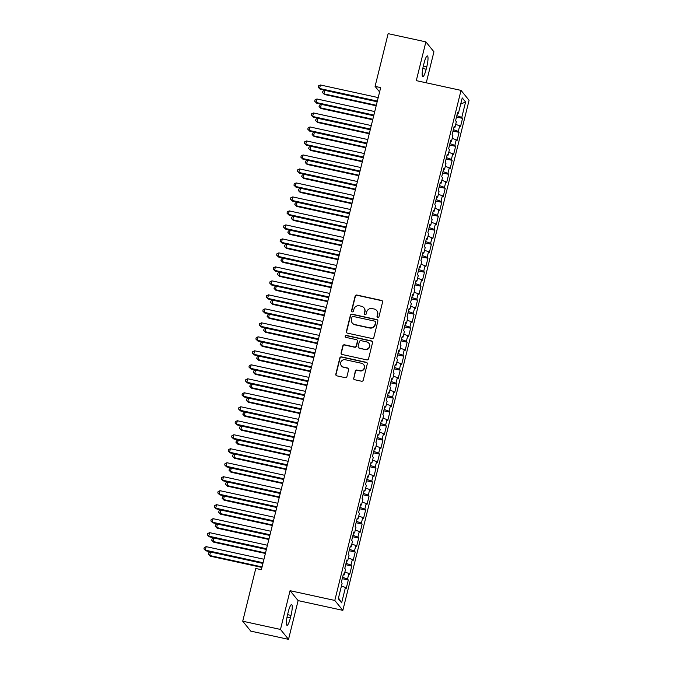 <?xml version="1.0" encoding="UTF-8"?>
<svg xmlns="http://www.w3.org/2000/svg" width="673" height="673" viewBox="0 0 673 673"><rect width="100%" height="100%" fill="white"/><g stroke="black" fill="none" stroke-linecap="round" stroke-linejoin="round"><path stroke-width="1.01" d="M377.772 317.429A1.001 0.976 -39.1 0 0 378.966 316.68L382.575 302.093A1.43 1.388 -39.1 0 0 381.549 300.419L356.841 295.035A1.43 1.388 -39.1 0 0 355.134 296.112L351.525 310.699A1.001 0.976 -39.1 0 0 352.248 311.868A1.001 0.976 -39.1 0 0 353.443 311.119L353.914 309.227A4.576 4.442 -39.1 0 1 359.39 305.794L361.451 306.24A4.576 4.442 -39.1 0 1 364.749 311.591L364.286 313.483A1.001 0.976 -39.1 0 0 365.01 314.653A1.001 0.976 -39.1 0 0 366.205 313.896L366.676 312.011A4.576 4.442 -39.1 0 1 372.152 308.571L374.213 309.025A4.576 4.442 -39.1 0 1 377.511 314.375L377.048 316.26A1.001 0.976 -39.1 0 0 377.772 317.429M353.586 378.049A1.43 1.388 -39.1 0 0 354.621 379.715L361.544 381.229A1.43 1.388 -39.1 0 0 363.26 380.152L367.265 363.95A1.43 1.388 -39.1 0 0 366.238 362.276L341.539 356.892A1.43 1.388 -39.1 0 0 339.823 357.969L335.81 374.171A1.43 1.388 -39.1 0 0 336.845 375.845L345.215 377.671A1.43 1.388 -39.1 0 0 346.932 376.594L348.648 369.662A1.43 1.388 -39.1 0 0 347.613 367.988L343.457 367.088A3.828 3.718 -39.1 0 1 341.194 361.46A3.828 3.718 -39.1 0 1 345.283 359.735L361.544 363.285A3.828 3.718 -39.1 0 1 363.807 368.905A3.828 3.718 -39.1 0 1 359.719 370.63L357.01 370.041A1.43 1.388 -39.1 0 0 355.302 371.109L353.805 378.319A1.43 1.388 -39.1 0 0 353.964 379.379M280.473 629.44L288.524 639.35L298.114 600.602L290.063 590.692L280.473 629.44L242.726 621.213L255.774 568.475L261.368 569.695L380.674 87.608L375.08 86.388L379.597 91.949M290.063 590.692L334.801 600.442L461.03 90.384L469.073 100.285L342.851 610.352L334.801 600.442M426.253 82.804L433.934 51.787L425.883 41.877L416.293 80.634L461.03 90.384M425.883 41.877L388.136 33.65L375.08 86.388M372.119 338.527A1.43 1.388 -39.1 0 0 373.826 337.451L377.839 321.248A1.43 1.388 -39.1 0 0 376.804 319.574L352.105 314.19A1.43 1.388 -39.1 0 0 350.389 315.267L346.385 331.469A1.43 1.388 -39.1 0 0 347.411 333.135L372.119 338.527M372.556 342.599L368.543 358.802A1.43 1.388 -39.1 0 1 366.827 359.878L342.128 354.494A1.43 1.388 -39.1 0 1 341.102 352.82L342.818 345.888A1.43 1.388 -39.1 0 1 344.526 344.812L354.545 346.999A1.43 1.388 -39.1 0 0 356.253 345.922L357.397 341.32A1.43 1.388 -39.1 0 0 356.362 339.646L345.93 337.375A1.001 0.976 -39.1 0 1 345.342 335.903A1.001 0.976 -39.1 0 1 346.41 335.448L371.521 340.925A1.43 1.388 -39.1 0 1 372.556 342.599M456.487 117.035L462.544 118.355L461.779 117.405L465.581 102.018L462.233 97.888L458.422 113.283L457.657 112.332L455.579 120.719L456.344 121.67L454.965 127.273L454.191 126.322L452.113 134.709L452.887 135.66L451.499 141.263L450.733 140.312L448.655 148.699L449.421 149.65L448.041 155.253L447.267 154.302L445.19 162.689L445.963 163.64L444.575 169.234L443.801 168.292L441.732 176.679L442.498 177.63L441.118 183.224L440.344 182.274L438.266 190.669L439.04 191.62L437.652 197.214L436.878 196.264L434.8 204.659L435.574 205.61L434.194 211.204L433.42 210.254L431.343 218.649L432.116 219.6L430.728 225.194L429.954 224.244L427.877 232.639L428.651 233.59L427.271 239.184L426.497 238.234L424.419 246.629L425.193 247.58L423.805 253.174L423.031 252.224L420.953 260.619L421.727 261.57L420.339 267.164L419.573 266.214L417.496 274.609L418.269 275.56L416.881 281.154L416.107 280.204L414.03 288.599L414.804 289.55L413.415 295.144L412.65 294.194L410.572 302.589L411.338 303.54L409.958 309.134L409.184 308.184L407.106 316.579L407.88 317.53L406.492 323.124L405.718 322.174L403.649 330.569L404.414 331.52L403.034 337.114L402.261 336.164L400.183 344.559L400.957 345.51L399.569 351.104L398.795 350.153L396.717 358.549L397.491 359.5L396.111 365.094L395.337 364.143L393.259 372.539L394.033 373.49L392.645 379.084L391.871 378.133L389.793 386.529L390.567 387.48L389.187 393.074L388.414 392.123L386.336 400.519L387.11 401.47L385.722 407.064L384.948 406.113L382.87 414.509L383.644 415.46L382.264 421.054L381.49 420.103L379.412 428.499L380.186 429.45L378.798 435.044L378.024 434.093L375.946 442.489L376.72 443.44L375.332 449.034L374.567 448.083L372.489 456.471L373.254 457.421L371.875 463.024L371.101 462.073L369.023 470.461L369.797 471.411L368.409 477.014L367.643 476.063L365.565 484.451L366.331 485.401L364.951 491.004L364.177 490.053L362.099 498.441L362.873 499.391L361.485 504.994L360.711 504.043L358.642 512.431L359.407 513.381L358.028 518.976L357.254 518.033L355.176 526.421L355.95 527.371L354.562 532.966L353.788 532.015L351.71 540.411L352.484 541.361L351.104 546.956L350.33 546.005L348.252 554.401L349.026 555.351L347.638 560.946L346.864 559.995L344.786 568.391L345.56 569.341L344.181 574.935L343.407 573.985L341.329 582.381L342.103 583.331L338.292 598.718L341.64 602.84L338.485 597.944M462.544 118.355L460.475 126.751L459.701 125.801L458.313 131.395L453.366 129.637M453.03 131.025L459.087 132.345L458.313 131.395M459.087 132.345L457.009 140.733L456.235 139.782L454.855 145.385L449.909 143.627M449.564 145.015L455.621 146.335L454.855 145.385M455.621 146.335L453.543 154.723L452.778 153.772L451.39 159.375L446.443 157.617M446.106 159.005L452.163 160.325L451.39 159.375M452.163 160.325L450.086 168.713L449.312 167.762L447.932 173.365L442.985 171.607M442.641 172.995L448.698 174.315L447.932 173.365M448.698 174.315L446.62 182.703L445.854 181.752L444.466 187.355L439.519 185.597M439.183 186.985L445.24 188.305L444.466 187.355M445.24 188.305L443.162 196.693L442.388 195.742L441 201.345L436.062 199.587M435.717 200.966L441.774 202.287L441 201.345M441.774 202.287L439.696 210.683L438.922 209.732L437.543 215.326L432.596 213.577M432.251 214.956L438.316 216.277L437.543 215.326M438.316 216.277L436.239 224.673L435.465 223.722L434.077 229.316L429.138 227.567M428.794 228.946L434.851 230.267L434.077 229.316M434.851 230.267L432.773 238.663L431.999 237.712L430.619 243.306L425.673 241.557M425.328 242.936L431.393 244.257L430.619 243.306M431.393 244.257L429.315 252.653L428.541 251.702L427.153 257.296L422.207 255.547M421.87 256.926L427.927 258.247L427.153 257.296M427.927 258.247L425.849 266.643L425.075 265.692L423.696 271.286L418.749 269.536M418.404 270.916L424.47 272.237L423.696 271.286M424.47 272.237L422.392 280.633L421.618 279.682L420.23 285.276L415.283 283.526M414.947 284.906L421.004 286.227L420.23 285.276M421.004 286.227L418.926 294.623L418.152 293.672L416.772 299.266L411.826 297.516M411.481 298.896L417.538 300.217L416.772 299.266M417.538 300.217L415.468 308.613L414.694 307.662L413.306 313.256L408.36 311.506M408.023 312.886L414.08 314.207L413.306 313.256M414.08 314.207L412.002 322.603L411.228 321.652L409.849 327.246L404.902 325.496M404.557 326.876L410.614 328.197L409.849 327.246M410.614 328.197L408.536 336.593L407.771 335.642L406.383 341.236L401.436 339.486M401.1 340.866L407.157 342.187L406.383 341.236M407.157 342.187L405.079 350.583L404.305 349.632L402.917 355.226L397.979 353.476M397.634 354.856L403.691 356.177L402.917 355.226M403.691 356.177L401.613 364.573L400.847 363.622L399.459 369.216L394.513 367.466M394.176 368.846L400.233 370.167L399.459 369.216M400.233 370.167L398.155 378.562L397.381 377.612L395.993 383.206L391.055 381.456M390.71 382.836L396.767 384.157L395.993 383.206M396.767 384.157L394.689 392.552L393.915 391.602L392.536 397.196L387.589 395.446M387.244 396.826L393.31 398.147L392.536 397.196M393.31 398.147L391.232 406.542L390.458 405.592L389.07 411.186L384.132 409.436M383.787 410.816L389.844 412.137L389.07 411.186M389.844 412.137L387.766 420.532L386.992 419.582L385.612 425.176L380.666 423.426M380.321 424.806L386.386 426.127L385.612 425.176M386.386 426.127L384.308 434.522L383.534 433.572L382.146 439.166L377.2 437.416M376.863 438.796L382.92 440.117L382.146 439.166M382.92 440.117L380.842 448.512L380.068 447.562L378.689 453.156L373.742 451.406M373.397 452.786L379.454 454.107L378.689 453.156M379.454 454.107L377.385 462.502L376.611 461.552L375.223 467.146L370.276 465.388M369.94 466.776L375.997 468.097L375.223 467.146M375.997 468.097L373.919 476.484L373.145 475.542L371.765 481.136L366.819 479.378M366.474 480.766L372.531 482.087L371.765 481.136M372.531 482.087L370.453 490.474L369.687 489.523L368.299 495.126L363.353 493.368M363.016 494.756L369.073 496.077L368.299 495.126M369.073 496.077L366.995 504.464L366.221 503.513L364.842 509.116L359.895 507.358M359.55 508.746L365.607 510.067L364.842 509.116M365.607 510.067L363.529 518.454L362.764 517.503L361.376 523.106L356.429 521.348M356.093 522.736L362.15 524.057L361.376 523.106M362.15 524.057L360.072 532.444L359.298 531.493L357.91 537.096L352.972 535.338M352.627 536.726L358.684 538.047L357.91 537.096M358.684 538.047L356.606 546.434L355.84 545.483L354.452 551.086L349.506 549.328M349.161 550.707L355.226 552.028L354.452 551.086M355.226 552.028L353.148 560.424L352.374 559.473L350.986 565.068L346.048 563.318M345.703 564.697L351.76 566.018L350.986 565.068M351.76 566.018L349.682 574.414L348.908 573.463L347.529 579.058L342.582 577.308M342.237 578.687L348.303 580.008L347.529 579.058M348.303 580.008L346.225 588.404L345.451 587.453L341.64 602.84M344.181 574.935L343.18 574.91M345.451 587.453L341.43 586.032M347.638 560.946L346.637 560.92M348.908 573.463L344.896 572.042M351.104 546.956L350.103 546.93M352.374 559.473L348.353 558.052M354.562 532.966L353.561 532.94M355.84 545.483L351.819 544.062M358.028 518.976L357.026 518.95M359.298 531.493L355.277 530.072M361.485 504.994L360.484 504.96M362.764 517.503L358.743 516.082M364.951 491.004L363.95 490.97M366.221 503.513L362.2 502.092M368.409 477.014L367.408 476.98M369.687 489.523L365.666 488.102M371.875 463.024L370.873 462.99M373.145 475.542L369.132 474.112M375.332 449.034L374.339 449M376.611 461.552L372.59 460.122M378.798 435.044L377.797 435.01M380.068 447.562L376.056 446.132M382.264 421.054L381.263 421.02M383.534 433.572L379.513 432.142M385.722 407.064L384.72 407.03M386.992 419.582L382.979 418.152M389.187 393.074L388.186 393.04M390.458 405.592L386.437 404.162M392.645 379.084L391.644 379.05M393.915 391.602L389.903 390.172M396.111 365.094L395.11 365.06M397.381 377.612L393.36 376.19M399.569 351.104L398.567 351.07M400.847 363.622L396.826 362.2M403.034 337.114L402.033 337.08M404.305 349.632L400.284 348.21M406.492 323.124L405.491 323.09M407.771 335.642L403.75 334.22M409.958 309.134L408.957 309.1M411.228 321.652L407.215 320.23M413.415 295.144L412.423 295.111M414.694 307.662L410.673 306.24M416.881 281.154L415.88 281.121M418.152 293.672L414.139 292.25M420.339 267.164L419.346 267.131M421.618 279.682L417.596 278.26M423.805 253.174L422.804 253.149M425.075 265.692L421.062 264.27M427.271 239.184L426.27 239.159M428.541 251.702L424.52 250.28M430.728 225.194L429.727 225.169M431.999 237.712L427.986 236.29M434.194 211.204L433.193 211.179M435.465 223.722L431.443 222.3M437.652 197.214L436.651 197.189M438.922 209.732L434.909 208.31M441.118 183.224L440.117 183.199M442.388 195.742L438.367 194.32M444.575 169.234L443.574 169.209M445.854 181.752L441.833 180.33M448.041 155.253L447.04 155.219M449.312 167.762L445.29 166.34M451.499 141.263L450.498 141.229M452.778 153.772L448.756 152.35M454.965 127.273L453.964 127.239M456.235 139.782L452.222 138.36M458.422 113.283L457.43 113.249M459.701 125.801L455.68 124.37M242.726 621.213L250.777 631.123L288.524 639.35M298.114 600.602L342.851 610.352M465.581 102.018L460.702 104.071M461.779 117.405L456.832 115.647M426.8 66.728A9.321 1.741 102.3 0 0 427.389 55.909A9.321 1.741 102.3 0 0 424.015 63.304L423.393 65.819A9.321 1.741 102.3 0 0 422.795 76.646A9.321 1.741 102.3 0 0 426.177 69.252L426.8 66.728L423.351 65.979M287.607 614.499A9.321 1.741 102.3 0 0 287.009 625.318A9.321 1.741 102.3 0 0 290.391 617.923L291.014 615.408A9.321 1.741 102.3 0 0 291.611 604.581A9.321 1.741 102.3 0 0 288.229 611.976L287.607 614.499M377.351 317.227A1.001 0.976 -39.1 0 1 377.267 316.529L377.73 314.644A4.576 4.442 -39.1 0 0 376.888 310.8L376.67 310.531M363.908 307.746L364.127 308.015A4.576 4.442 -39.1 0 1 364.968 311.86L364.505 313.744A1.001 0.976 -39.1 0 0 364.589 314.442M382.415 301.033A1.43 1.388 -39.1 0 0 381.759 300.688L357.06 295.304A1.43 1.388 -39.1 0 0 355.352 296.372L351.743 310.968A1.001 0.976 -39.1 0 0 351.828 311.658M377.671 320.188A1.43 1.388 -39.1 0 0 377.023 319.843L352.324 314.459A1.43 1.388 -39.1 0 0 350.608 315.528L346.603 331.739A1.43 1.388 -39.1 0 0 346.763 332.799M375.542 322.342A1.001 0.976 -39.1 0 0 374.819 321.164L353.14 316.445A1.001 0.976 -39.1 0 0 351.937 317.193L351.449 319.187A4.576 4.442 -39.1 0 0 354.747 324.537L369.57 327.768A4.576 4.442 -39.1 0 0 375.046 324.327L375.761 322.603A1.001 0.976 -39.1 0 0 375.576 321.761L375.357 321.501M352.29 323.023L352.501 323.292A4.576 4.442 -39.1 0 0 354.965 324.807L354.747 324.537M375.761 322.603L375.265 324.596A4.576 4.442 -39.1 0 1 369.788 328.037L354.965 324.807M357.127 340.117L357.346 340.387A1.43 1.388 -39.1 0 1 357.615 341.59L356.471 346.191A1.43 1.388 -39.1 0 1 354.764 347.26L344.744 345.081A1.43 1.388 -39.1 0 0 343.028 346.149L341.312 353.089A1.43 1.388 -39.1 0 0 341.48 354.149M372.388 341.539A1.43 1.388 -39.1 0 0 371.74 341.194L346.629 335.718A1.001 0.976 -39.1 0 0 345.518 337.165M364.934 349.262A3.828 3.718 -39.1 0 0 368.812 343.18A3.828 3.718 -39.1 0 0 366.76 341.918L361.031 340.664A1.43 1.388 -39.1 0 0 359.315 341.741L358.179 346.343A1.43 1.388 -39.1 0 0 359.205 348.008L365.153 349.531A3.828 3.718 -39.1 0 0 369.031 343.44L368.812 343.18M358.44 347.537L358.659 347.806A1.43 1.388 -39.1 0 0 359.424 348.278L359.205 348.008M365.153 349.531L359.424 348.278M363.597 364.547L363.815 364.808A3.828 3.718 -39.1 0 1 359.937 370.899L357.228 370.31A1.43 1.388 -39.1 0 0 355.521 371.378L353.805 378.319M341.404 365.826L341.623 366.087A3.828 3.718 -39.1 0 0 343.676 367.349L343.457 367.088M348.479 368.602A1.43 1.388 -39.1 0 0 347.832 368.257L343.676 367.349M367.105 362.89A1.43 1.388 -39.1 0 0 366.457 362.545L341.749 357.161A1.43 1.388 -39.1 0 0 340.042 358.238L336.029 374.44A1.43 1.388 -39.1 0 0 336.197 375.5M377.166 101.766L324.781 90.35L323.915 93.85L324.462 94.514L376.173 105.787M324.462 94.514L322.527 92.605L323.915 93.85L376.3 105.266M322.527 92.605L322.872 91.2L324.781 90.35M377.334 101.085L319.566 88.491L320.432 84.991L378.201 97.593M377.208 101.606L320.112 89.164L318.169 87.246L318.522 85.85L320.432 84.991M320.112 89.164L318.169 87.246M373.708 115.756L321.324 104.34L320.457 107.84L320.996 108.504L372.716 119.777M320.996 108.504L319.061 106.595L320.457 107.84L372.842 119.256M319.061 106.595L319.406 105.19L321.324 104.34M370.243 129.746L317.858 118.33L316.991 121.83L317.538 122.494L369.25 133.767M317.538 122.494L315.603 120.585L316.991 121.83L369.376 133.246M315.603 120.585L315.948 119.18L317.858 118.33M373.877 115.075L316.108 102.481L316.966 98.981L374.743 111.575M373.751 115.596L316.647 103.154L314.712 101.236L315.057 99.84L316.966 98.981M316.647 103.154L314.712 101.236M370.411 129.065L312.642 116.471L313.509 112.971L371.277 125.565M370.285 129.586L313.189 117.144L311.246 115.226L311.591 113.83L313.509 112.971M313.189 117.144L311.246 115.226M366.785 143.736L314.4 132.32L313.534 135.811L314.072 136.484L365.792 147.757M314.072 136.484L312.137 134.575L313.534 135.811L365.919 147.236M312.137 134.575L312.482 133.17L314.4 132.32M363.319 157.726L310.934 146.31L310.068 149.801L310.615 150.474L362.326 161.747M310.615 150.474L308.671 148.565L310.068 149.801L362.453 161.226M308.671 148.565L309.025 147.16L310.934 146.31M366.953 143.055L309.185 130.461L310.043 126.961L367.82 139.555M366.819 143.576L309.723 131.134L307.788 129.216L308.133 127.82L310.043 126.961M309.723 131.134L307.788 129.216M363.487 157.045L305.719 144.451L306.585 140.951L364.354 153.545M363.361 157.566L306.265 145.124L304.322 143.206L304.667 141.81L306.585 140.951M306.265 145.124L304.322 143.206M359.862 171.716L307.477 160.3L306.61 163.791L307.149 164.464L358.86 175.737M307.149 164.464L305.214 162.546L306.61 163.791L358.995 175.216M305.214 162.546L305.559 161.15L307.477 160.3M360.03 171.035L302.253 158.441L303.119 154.941L360.896 167.535M359.895 171.556L302.8 159.106L300.865 157.196L301.21 155.799L303.119 154.941M302.8 159.106L300.865 157.196M356.396 185.706L304.011 174.29L303.144 177.781L303.691 178.454L355.403 189.727M303.691 178.454L301.748 176.536L303.144 177.781L355.529 189.206M301.748 176.536L302.101 175.14L304.011 174.29M356.564 185.025L298.795 172.431L299.662 168.931L357.43 181.525M356.438 185.546L299.342 173.096L297.399 171.186L297.744 169.789L299.662 168.931M299.342 173.096L297.399 171.186M352.938 199.696L300.545 188.28L299.687 191.771L300.225 192.444L351.937 203.717M300.225 192.444L298.29 190.526L299.687 191.771L352.072 203.196M298.29 190.526L298.635 189.13L300.545 188.28M353.106 199.015L295.329 186.421L296.196 182.921L353.973 195.515M352.972 199.536L295.876 187.086L293.941 185.176L294.286 183.779L296.196 182.921M295.876 187.086L293.941 185.176M349.472 213.686L297.087 202.27L296.221 205.761L296.768 206.434L348.479 217.707M296.768 206.434L294.824 204.516L296.221 205.761L348.606 217.186M294.824 204.516L295.169 203.12L297.087 202.27M349.64 213.005L291.872 200.411L292.738 196.911L350.507 209.505M349.514 213.526L292.41 201.076L290.475 199.166L290.82 197.769L292.738 196.911M292.41 201.076L290.475 199.166M346.015 227.676L293.621 216.26L292.763 219.751L293.302 220.424L345.013 231.697M293.302 220.424L291.367 218.506L292.763 219.751L345.148 231.176M291.367 218.506L291.712 217.11L293.621 216.26M346.183 226.994L288.406 214.401L289.272 210.901L347.041 223.495M346.048 227.516L288.953 215.066L287.018 213.156L287.363 211.759L289.272 210.901M288.953 215.066L287.018 213.156M342.549 241.666L290.164 230.242L289.297 233.741L289.844 234.414L341.556 245.687M289.844 234.414L287.901 232.496L289.297 233.741L341.682 245.165M287.901 232.496L288.246 231.1L290.164 230.242M342.717 240.984L284.948 228.391L285.815 224.891L343.583 237.485M342.591 241.506L285.487 229.056L283.552 227.146L283.897 225.741L285.815 224.891M285.487 229.056L283.552 227.146M339.083 255.656L286.698 244.232L285.832 247.731L286.378 248.404L338.09 259.677M286.378 248.404L284.443 246.486L285.832 247.731L338.225 259.155M284.443 246.486L284.788 245.09L286.698 244.232M339.259 254.974L281.482 242.381L282.349 238.881L340.117 251.475M339.125 255.496L282.029 243.046L280.086 241.136L280.439 239.731L282.349 238.881M282.029 243.046L280.086 241.136M335.625 269.646L283.24 258.222L282.374 261.721L282.921 262.394L334.632 273.667M282.921 262.394L280.978 260.476L282.374 261.721L334.759 273.145M280.978 260.476L281.322 259.08L283.24 258.222M335.793 268.964L278.025 256.371L278.891 252.871L336.66 265.465M335.667 269.486L278.563 257.036L276.628 255.126L276.973 253.721L278.891 252.871M278.563 257.036L276.628 255.126M332.159 283.636L279.775 272.212L278.908 275.711L279.455 276.384L331.166 287.657M279.455 276.384L277.52 274.466L278.908 275.711L331.293 287.135M277.52 274.466L277.865 273.07L279.775 272.212M332.327 282.954L274.559 270.361L275.425 266.861L333.194 279.455M332.201 283.476L275.106 271.026L273.162 269.116L273.507 267.711L275.425 266.861M275.106 271.026L273.162 269.116M328.702 297.626L276.317 286.202L275.45 289.701L275.989 290.374L327.709 301.647M275.989 290.374L274.054 288.456L275.45 289.701L327.835 301.125M274.054 288.456L274.399 287.06L276.317 286.202M328.87 296.944L271.101 284.351L271.959 280.851L329.736 293.445M328.744 297.466L271.64 285.016L269.705 283.106L270.05 281.701L271.959 280.851M271.64 285.016L269.705 283.106M325.236 311.616L272.851 300.192L271.985 303.691L272.531 304.364L324.243 315.637M272.531 304.364L270.588 302.446L271.985 303.691L324.369 315.115M270.588 302.446L270.941 301.05L272.851 300.192M325.404 310.934L267.635 298.341L268.502 294.841L326.27 307.435M325.278 311.456L268.182 299.005L266.239 297.096L266.584 295.691L268.502 294.841M268.182 299.005L266.239 297.096M321.778 325.606L269.393 314.182L268.527 317.681L269.065 318.354L320.777 329.627M269.065 318.354L267.131 316.436L268.527 317.681L320.912 329.105M267.131 316.436L267.475 315.04L269.393 314.182M321.946 324.924L264.169 312.322L265.036 308.831L322.813 321.425M321.812 325.446L264.716 312.995L262.781 311.086L263.126 309.681L265.036 308.831M264.716 312.995L262.781 311.086M318.312 339.596L265.928 328.172L265.061 331.671L265.608 332.336L317.32 343.617M265.608 332.336L263.665 330.426L265.061 331.671L317.446 343.087M263.665 330.426L264.018 329.03L265.928 328.172M318.48 338.914L260.712 326.312L261.578 322.821L319.347 335.415M318.354 339.436L261.259 326.985L259.315 325.067L259.66 323.671L261.578 322.821M261.259 326.985L259.315 325.067M314.855 353.586L262.47 342.162L261.604 345.661L262.142 346.326L313.854 357.607M262.142 346.326L260.207 344.416L261.604 345.661L313.988 357.077M260.207 344.416L260.552 343.02L262.47 342.162M315.023 352.904L257.246 340.302L258.112 336.811L315.889 349.405M314.888 353.426L257.793 340.975L255.858 339.057L256.203 337.661L258.112 336.811M257.793 340.975L255.858 339.057M311.389 367.576L259.004 356.152L258.138 359.651L258.684 360.316L310.396 371.597M258.684 360.316L256.741 358.406L258.138 359.651L310.522 371.067M256.741 358.406L257.086 357.01L259.004 356.152M311.557 366.886L253.788 354.292L254.655 350.801L312.423 363.395M311.431 367.416L254.335 354.965L252.392 353.047L252.737 351.651L254.655 350.801M254.335 354.965L252.392 353.047M307.931 381.566L255.538 370.142L254.68 373.641L255.218 374.306L306.93 385.579M255.218 374.306L253.284 372.396L254.68 373.641L307.065 385.057M253.284 372.396L253.628 371L255.538 370.142M308.099 380.876L250.322 368.282L251.189 364.791L308.966 377.385M307.965 381.406L250.869 368.955L248.934 367.037L249.279 365.641L251.189 364.791M250.869 368.955L248.934 367.037M304.465 395.556L252.081 384.132L251.214 387.631L251.761 388.296L303.473 399.569M251.761 388.296L249.818 386.386L251.214 387.631L303.599 399.047M249.818 386.386L250.163 384.99L252.081 384.132M304.633 394.866L246.865 382.272L247.731 378.781L305.5 391.375M304.507 395.396L247.403 382.945L245.468 381.027L245.813 379.631L247.731 378.781M247.403 382.945L245.468 381.027M300.999 409.546L248.615 398.122L247.748 401.621L248.295 402.286L300.007 413.559M248.295 402.286L246.36 400.376L247.748 401.621L300.141 413.037M246.36 400.376L246.705 398.971L248.615 398.122M301.176 408.856L243.399 396.262L244.265 392.763L302.034 405.365M301.041 409.377L243.946 396.935L242.002 395.017L242.356 393.621L244.265 392.763M243.946 396.935L242.002 395.017M297.542 423.527L245.157 412.112L244.291 415.611L244.837 416.276L296.549 427.548M244.837 416.276L242.894 414.366L244.291 415.611L296.675 427.027M242.894 414.366L243.239 412.961L245.157 412.112M297.71 422.846L239.941 410.252L240.808 406.753L298.576 419.355M297.584 423.367L240.48 410.925L238.545 409.007L238.89 407.611L240.808 406.753M240.48 410.925L238.545 409.007M294.076 437.517L241.691 426.102L240.825 429.601L241.371 430.266L293.083 441.538M241.371 430.266L239.437 428.356L240.825 429.601L293.218 441.017M239.437 428.356L239.781 426.951L241.691 426.102M294.244 436.836L236.475 424.242L237.342 420.743L295.111 433.345M294.118 437.357L237.022 424.915L235.079 422.997L235.432 421.601L237.342 420.743M237.022 424.915L235.079 422.997M290.618 451.507L238.234 440.092L237.367 443.591L237.914 444.256L289.626 455.528M237.914 444.256L235.971 442.346L237.367 443.591L289.752 455.007M235.971 442.346L236.316 440.941L238.234 440.092M290.786 450.826L233.018 438.232L233.884 434.733L291.653 447.326M290.66 451.347L233.556 438.905L231.621 436.987L231.966 435.591L233.884 434.733M233.556 438.905L231.621 436.987M287.152 465.497L234.768 454.082L233.901 457.581L234.448 458.246L286.16 469.518M234.448 458.246L232.513 456.336L233.901 457.581L286.286 468.997M232.513 456.336L232.858 454.931L234.768 454.082M287.321 464.816L229.552 452.222L230.418 448.723L288.187 461.316M287.194 465.337L230.099 452.895L228.155 450.977L228.5 449.581L230.418 448.723M230.099 452.895L228.155 450.977M283.695 479.487L231.31 468.072L230.444 471.571L230.982 472.236L282.702 483.508M230.982 472.236L229.047 470.326L230.444 471.571L282.828 482.987M229.047 470.326L229.392 468.921L231.31 468.072M283.863 478.806L226.094 466.212L226.952 462.713L284.729 475.306M283.728 479.327L226.633 466.885L224.698 464.967L225.043 463.571L226.952 462.713M226.633 466.885L224.698 464.967M280.229 493.477L227.844 482.061L226.978 485.553L227.524 486.226L279.236 497.498M227.524 486.226L225.581 484.316L226.978 485.553L279.362 496.977M225.581 484.316L225.935 482.911L227.844 482.061M280.397 492.796L222.628 480.202L223.495 476.703L281.264 489.296M280.271 493.317L223.175 480.875L221.232 478.957L221.577 477.561L223.495 476.703M223.175 480.875L221.232 478.957M276.771 507.467L224.387 496.051L223.52 499.543L224.059 500.216L275.77 511.488M224.059 500.216L222.124 498.298L223.52 499.543L275.905 510.967M222.124 498.298L222.469 496.901L224.387 496.051M276.94 506.786L219.162 494.192L220.029 490.693L277.806 503.286M276.805 507.307L219.709 494.865L217.774 492.947L218.119 491.551L220.029 490.693M219.709 494.865L217.774 492.947M273.305 521.457L220.921 510.041L220.054 513.533L220.601 514.206L272.313 525.478M220.601 514.206L218.658 512.288L220.054 513.533L272.439 524.957M218.658 512.288L219.011 510.891L220.921 510.041M273.474 520.776L215.705 508.182L216.571 504.683L274.34 517.276M273.347 521.297L216.252 508.847L214.308 506.937L214.653 505.541L216.571 504.683M216.252 508.847L214.308 506.937M269.848 535.447L217.463 524.031L216.597 527.523L217.135 528.196L268.847 539.468M217.135 528.196L215.2 526.278L216.597 527.523L268.981 538.947M215.2 526.278L215.545 524.881L217.463 524.031M270.016 534.766L212.239 522.172L213.105 518.673L270.882 531.266M269.881 535.287L212.786 522.837L210.851 520.927L211.196 519.531L213.105 518.673M212.786 522.837L210.851 520.927M266.382 549.437L213.997 538.021L213.131 541.513L213.678 542.186L265.389 553.458M213.678 542.186L211.734 540.268L213.131 541.513L265.515 552.937M211.734 540.268L212.079 538.871L213.997 538.021M266.55 548.756L208.781 536.162L209.648 532.663L267.417 545.256M266.424 549.277L209.32 536.827L207.385 534.917L207.73 533.521L209.648 532.663M209.32 536.827L207.385 534.917M262.924 563.427L210.531 552.011L209.673 555.503L210.212 556.176L261.923 567.448M210.212 556.176L208.277 554.258L209.673 555.503L262.058 566.927M208.277 554.258L208.622 552.861L210.531 552.011M263.093 562.746L205.315 550.152L206.182 546.653L263.959 559.246M262.958 563.267L205.862 550.817L203.927 548.907L204.272 547.511L206.182 546.653M205.862 550.817L203.927 548.907M422.804 68.511L426.177 69.252M287.018 617.191L290.391 617.923M287.564 614.651L291.014 615.408"/></g></svg>
